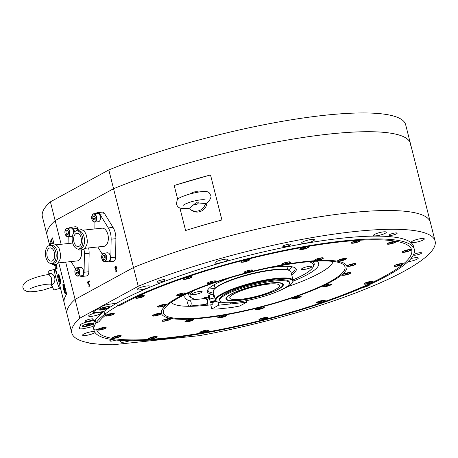 <?xml version="1.0" encoding="UTF-8"?>
<svg xmlns="http://www.w3.org/2000/svg" width="458" height="458" viewBox="0 0 458 458"><rect width="100%" height="100%" fill="white"/><g stroke="black" fill="none" stroke-linecap="round" stroke-linejoin="round"><path stroke-width="0.69" d="M50.403 201.835L55.149 220.601A187.368 36.073 165.8 0 0 47.122 235.423L42.376 216.663A187.368 36.073 -14.2 0 1 50.403 201.835L108.809 169.947L113.555 188.713A187.368 36.073 -14.2 0 1 302.595 137.549A187.368 36.073 -14.2 0 1 410.414 143.497A187.368 36.073 -14.2 0 1 410.626 145.272M108.809 169.947A187.368 36.073 -14.2 0 1 297.843 118.788A187.368 36.073 -14.2 0 1 405.662 124.736L410.414 143.497A187.368 36.073 165.8 0 0 302.595 137.549A187.368 36.073 165.8 0 0 113.555 188.713L55.149 220.601L113.555 188.713L133.496 267.512A187.368 36.073 -14.2 0 1 322.535 216.353A187.368 36.073 -14.2 0 1 430.354 222.302A187.368 36.073 165.8 0 0 322.535 216.353A187.368 36.073 165.8 0 0 133.496 267.512L75.095 299.406L65.666 262.142M49.561 245.064L47.122 235.423A187.368 36.073 -14.2 0 1 55.149 220.601L61.143 244.274M414.301 249.324L413.591 246.507A165.183 31.802 165.8 0 0 293.2 245.625A165.183 31.802 165.8 0 0 116.75 303.139A165.183 31.802 165.8 0 0 103.995 311.503A3.945 0.761 165.8 0 0 103.296 311.583A3.945 0.761 -14.2 0 1 103.995 311.503L104.705 314.32A3.945 0.761 165.8 0 1 105.907 314.904A162.47 31.281 165.8 0 0 99.214 321.527A162.47 31.281 -14.2 0 1 105.907 314.904A3.945 0.761 165.8 0 0 104.705 314.32L103.995 311.503A165.183 31.802 165.8 0 0 96.466 318.539A165.183 31.802 165.8 0 0 95.281 320.125L95.997 322.942L95.281 320.125A165.183 31.802 165.8 0 0 93.151 326.502A165.183 31.802 165.8 0 0 93.323 327.55L94.033 330.361A165.183 31.802 165.8 0 0 261.97 320.669A165.183 31.802 165.8 0 0 414.301 249.324A165.183 31.802 165.8 0 0 293.916 248.436A165.183 31.802 165.8 0 0 117.466 305.955A165.183 31.802 165.8 0 0 104.705 314.32A165.183 31.802 165.8 0 0 97.182 321.35A165.183 31.802 165.8 0 0 95.997 322.942A165.183 31.802 165.8 0 0 93.861 329.319A165.183 31.802 165.8 0 0 94.033 330.361M431.659 251.121A187.368 36.073 165.8 0 0 435.1 241.063A187.368 36.073 165.8 0 0 327.281 235.114A187.368 36.073 165.8 0 0 138.242 286.279L133.496 267.512L75.095 299.406A187.368 36.073 165.8 0 0 67.063 314.228A187.368 36.073 -14.2 0 1 75.095 299.406L79.841 318.167A187.368 36.073 165.8 0 0 71.809 332.989A187.368 36.073 165.8 0 0 112.742 344.777L199.316 335.668A187.368 36.073 165.8 0 0 431.659 251.121M129.757 340.752A6.658 1.282 -14.2 0 1 120.58 341.845A6.658 1.282 -14.2 0 1 120.7 341.491A6.658 1.282 -14.2 0 1 122.172 340.523M95.052 332.537A6.658 1.282 -14.2 0 1 87.999 335.079A6.658 1.282 -14.2 0 1 82.572 335.159A6.658 1.282 -14.2 0 1 82.698 334.804A6.658 1.282 -14.2 0 1 87.816 332.525A6.658 1.282 -14.2 0 1 94.44 331.489M88.749 315.654A6.658 1.282 -14.2 0 1 95.573 312.94A6.658 1.282 -14.2 0 1 101.533 312.745A6.658 1.282 -14.2 0 1 101.413 313.1A6.658 1.282 -14.2 0 1 94.594 315.814A6.658 1.282 -14.2 0 1 88.629 316.009A6.658 1.282 -14.2 0 1 88.749 315.654M137.24 289.175A6.658 1.282 -14.2 0 1 144.064 286.468A6.658 1.282 -14.2 0 1 150.029 286.267A6.658 1.282 -14.2 0 1 149.903 286.628A6.658 1.282 -14.2 0 1 143.085 289.336A6.658 1.282 -14.2 0 1 137.119 289.536A6.658 1.282 -14.2 0 1 137.24 289.175M215.174 262.468A6.658 1.282 -14.2 0 1 221.998 259.755A6.658 1.282 -14.2 0 1 227.958 259.56A6.658 1.282 -14.2 0 1 227.838 259.915A6.658 1.282 -14.2 0 1 221.014 262.629A6.658 1.282 -14.2 0 1 215.054 262.823A6.658 1.282 -14.2 0 1 215.174 262.468M301.673 242.677A6.658 1.282 -14.2 0 1 308.492 239.969A6.658 1.282 -14.2 0 1 314.457 239.769A6.658 1.282 -14.2 0 1 314.331 240.129A6.658 1.282 -14.2 0 1 307.513 242.837A6.658 1.282 -14.2 0 1 301.547 243.038A6.658 1.282 -14.2 0 1 301.673 242.677M373.551 235.114A6.658 1.282 -14.2 0 1 380.369 232.406A6.658 1.282 -14.2 0 1 386.334 232.206A6.658 1.282 -14.2 0 1 386.209 232.567A6.658 1.282 -14.2 0 1 379.39 235.275A6.658 1.282 -14.2 0 1 373.425 235.475A6.658 1.282 -14.2 0 1 373.551 235.114M411.553 241.807A6.658 1.282 -14.2 0 1 418.372 239.093A6.658 1.282 -14.2 0 1 424.337 238.899A6.658 1.282 -14.2 0 1 424.217 239.253A6.658 1.282 -14.2 0 1 417.393 241.967A6.658 1.282 -14.2 0 1 411.427 242.162A6.658 1.282 -14.2 0 1 411.553 241.807M410.946 258.581A6.658 1.282 -14.2 0 1 418.28 258.043A6.658 1.282 -14.2 0 1 418.16 258.404A6.658 1.282 -14.2 0 1 408.009 261.673M369.761 284.447A6.658 1.282 -14.2 0 1 369.789 284.521A6.658 1.282 -14.2 0 1 369.669 284.876A6.658 1.282 -14.2 0 1 362.473 287.67M115.931 340.042A4.139 0.796 -14.2 0 1 109.754 340.889A4.139 0.796 -14.2 0 1 109.828 340.666A4.139 0.796 -14.2 0 1 112.044 339.55M85.377 320.892A4.139 0.796 -14.2 0 1 89.625 319.203A4.139 0.796 -14.2 0 1 93.335 319.083A4.139 0.796 -14.2 0 1 93.255 319.306A4.139 0.796 -14.2 0 1 89.012 320.995A4.139 0.796 -14.2 0 1 85.302 321.115A4.139 0.796 -14.2 0 1 85.377 320.892M157.077 281.744A4.139 0.796 -14.2 0 1 161.319 280.056A4.139 0.796 -14.2 0 1 165.029 279.935A4.139 0.796 -14.2 0 1 164.954 280.159A4.139 0.796 -14.2 0 1 160.712 281.847A4.139 0.796 -14.2 0 1 157.002 281.968A4.139 0.796 -14.2 0 1 157.077 281.744M282.924 246.158A4.139 0.796 -14.2 0 1 287.166 244.469A4.139 0.796 -14.2 0 1 290.876 244.349A4.139 0.796 -14.2 0 1 290.801 244.572A4.139 0.796 -14.2 0 1 286.559 246.255A4.139 0.796 -14.2 0 1 282.849 246.381A4.139 0.796 -14.2 0 1 282.924 246.158M389.203 234.977A4.139 0.796 -14.2 0 1 393.445 233.288A4.139 0.796 -14.2 0 1 397.155 233.168A4.139 0.796 -14.2 0 1 397.08 233.385A4.139 0.796 -14.2 0 1 392.838 235.074A4.139 0.796 -14.2 0 1 389.128 235.194A4.139 0.796 -14.2 0 1 389.203 234.977M413.654 254.751A4.139 0.796 -14.2 0 1 417.896 253.062A4.139 0.796 -14.2 0 1 421.606 252.942A4.139 0.796 -14.2 0 1 421.532 253.16A4.139 0.796 -14.2 0 1 417.29 254.848A4.139 0.796 -14.2 0 1 413.58 254.974A4.139 0.796 -14.2 0 1 413.654 254.751M197.942 334.191A6.658 1.282 -14.2 0 1 195.348 334.621M138.242 286.279L79.841 318.167M96.592 329.376A162.47 31.281 165.8 0 0 96.661 329.697A162.47 31.281 165.8 0 0 261.839 320.165A162.47 31.281 165.8 0 0 411.673 249.988A162.47 31.281 165.8 0 0 294.986 248.791A162.47 31.281 165.8 0 0 121.605 304.61A3.945 0.761 -14.2 0 1 117.466 305.955L116.75 303.139L117.466 305.955A3.945 0.761 165.8 0 0 121.605 304.61A162.47 31.281 -14.2 0 1 294.986 248.791A162.47 31.281 -14.2 0 1 411.673 249.988A162.47 31.281 -14.2 0 1 261.839 320.165A162.47 31.281 -14.2 0 1 96.661 329.697A162.47 31.281 -14.2 0 1 96.592 329.376A3.945 0.761 165.8 0 0 93.861 329.319L93.151 326.502A3.945 0.761 165.8 0 0 92.339 326.668L85.068 328.323A6.412 1.237 -14.2 0 1 79.326 328.357L80.522 324.785A6.412 1.237 -14.2 0 1 87.192 321.991L94.457 320.337A3.945 0.761 165.8 0 0 95.281 320.125A3.945 0.761 -14.2 0 1 94.457 320.337L87.192 321.991A6.412 1.237 165.8 0 0 80.522 324.785L79.326 328.357A6.412 1.237 165.8 0 0 85.068 328.323L92.339 326.668A3.945 0.761 -14.2 0 1 93.151 326.502L93.861 329.319A3.945 0.761 165.8 0 1 96.592 329.376L96.586 329.359M99.214 321.527A3.945 0.761 -14.2 0 1 95.997 322.942A3.945 0.761 165.8 0 0 99.214 321.527M103.296 311.583L96.764 312.511A6.412 1.237 -14.2 0 1 93.953 311.492L101.109 306.797A6.412 1.237 -14.2 0 1 109.445 304.198L115.977 303.27A3.945 0.761 165.8 0 0 116.75 303.139A3.945 0.761 -14.2 0 1 115.977 303.27L109.445 304.198A6.412 1.237 165.8 0 0 101.109 306.797L93.953 311.492A6.412 1.237 165.8 0 0 96.764 312.511L103.296 311.583M187.946 293.206A65.088 12.532 165.8 0 0 188.604 294.047M188.639 300.385A69.032 13.288 -14.2 0 1 185.53 294.54A69.032 13.288 -14.2 0 1 185.725 294.248M313.839 262.354A65.088 12.532 165.8 0 0 314.016 261.306M165.063 307.793A93.684 18.034 -14.2 0 1 252.106 271.766A93.684 18.034 -14.2 0 1 342.355 263.877A93.684 18.034 -14.2 0 1 343.271 271.886A93.684 18.034 -14.2 0 1 238.355 311.984A93.684 18.034 -14.2 0 1 164.245 308.944A93.684 18.034 -14.2 0 1 165.063 307.793M333.075 261.426A83.825 16.139 -14.2 0 1 331.518 264.398A83.825 16.139 -14.2 0 1 287.527 286.714M163.185 308.171A95.659 18.417 165.8 0 0 161.434 313.306A95.659 18.417 165.8 0 0 247.114 310.478A95.659 18.417 165.8 0 0 345.149 271.508A95.659 18.417 165.8 0 0 346.901 266.379A95.659 18.417 165.8 0 0 261.22 269.207A95.659 18.417 165.8 0 0 163.185 308.171M205.659 305.371A83.825 16.139 -14.2 0 1 171.24 302.377M316.467 261.163A69.032 13.288 -14.2 0 1 316.776 261.329A69.032 13.288 -14.2 0 1 293.166 281.172M97.995 329.199A4.517 0.87 165.8 0 0 97.434 329.657A4.517 0.87 165.8 0 0 100.302 329.937A4.517 0.87 165.8 0 0 105.54 328.272A4.517 0.87 165.8 0 0 106.021 327.481A4.517 0.87 165.8 0 0 102.397 327.699A4.517 0.87 165.8 0 0 97.995 329.199M200.427 331.93A4.517 0.87 165.8 0 0 199.865 332.388A4.517 0.87 165.8 0 0 202.734 332.668A4.517 0.87 165.8 0 0 207.972 331.008A4.517 0.87 165.8 0 0 208.453 330.218A4.517 0.87 165.8 0 0 204.829 330.43A4.517 0.87 165.8 0 0 200.427 331.93M293.028 297.889A4.517 0.87 165.8 0 0 292.467 298.347A4.517 0.87 165.8 0 0 295.336 298.627A4.517 0.87 165.8 0 0 300.58 296.967A4.517 0.87 165.8 0 0 301.055 296.177A4.517 0.87 165.8 0 0 297.431 296.389A4.517 0.87 165.8 0 0 293.028 297.889M402.794 251.408A4.517 0.87 165.8 0 0 402.233 251.871A4.517 0.87 165.8 0 0 405.101 252.152A4.517 0.87 165.8 0 0 410.339 250.486A4.517 0.87 165.8 0 0 410.82 249.696A4.517 0.87 165.8 0 0 407.196 249.908A4.517 0.87 165.8 0 0 402.794 251.408M338.222 260.241A4.517 0.87 165.8 0 0 337.66 260.699A4.517 0.87 165.8 0 0 340.529 260.98A4.517 0.87 165.8 0 0 345.767 259.32A4.517 0.87 165.8 0 0 346.248 258.53A4.517 0.87 165.8 0 0 342.624 258.741A4.517 0.87 165.8 0 0 338.222 260.241M387.731 243.295A4.517 0.87 165.8 0 0 387.17 243.753A4.517 0.87 165.8 0 0 390.039 244.034A4.517 0.87 165.8 0 0 395.277 242.368A4.517 0.87 165.8 0 0 395.758 241.578A4.517 0.87 165.8 0 0 392.134 241.79A4.517 0.87 165.8 0 0 387.731 243.295M315.219 259.629A4.517 0.87 165.8 0 0 314.657 260.087A4.517 0.87 165.8 0 0 317.526 260.367A4.517 0.87 165.8 0 0 322.764 258.701A4.517 0.87 165.8 0 0 323.245 257.911A4.517 0.87 165.8 0 0 319.621 258.123A4.517 0.87 165.8 0 0 315.219 259.629M351.761 242.334A4.517 0.87 165.8 0 0 351.2 242.792A4.517 0.87 165.8 0 0 354.068 243.072A4.517 0.87 165.8 0 0 359.312 241.412A4.517 0.87 165.8 0 0 359.788 240.622A4.517 0.87 165.8 0 0 356.164 240.834A4.517 0.87 165.8 0 0 351.761 242.334M300.362 248.677A4.517 0.87 165.8 0 0 299.801 249.135A4.517 0.87 165.8 0 0 302.669 249.415A4.517 0.87 165.8 0 0 307.908 247.755A4.517 0.87 165.8 0 0 308.389 246.965A4.517 0.87 165.8 0 0 304.765 247.177A4.517 0.87 165.8 0 0 300.362 248.677M244.612 271.794A4.517 0.87 165.8 0 0 244.051 272.252A4.517 0.87 165.8 0 0 246.919 272.533A4.517 0.87 165.8 0 0 252.158 270.867A4.517 0.87 165.8 0 0 252.639 270.077A4.517 0.87 165.8 0 0 249.015 270.289A4.517 0.87 165.8 0 0 244.612 271.794M241.349 261.358A4.517 0.87 165.8 0 0 240.788 261.816A4.517 0.87 165.8 0 0 243.656 262.096A4.517 0.87 165.8 0 0 248.9 260.436A4.517 0.87 165.8 0 0 249.375 259.646A4.517 0.87 165.8 0 0 245.751 259.858A4.517 0.87 165.8 0 0 241.349 261.358M207.755 282.718A4.517 0.87 165.8 0 0 207.193 283.181A4.517 0.87 165.8 0 0 210.062 283.456A4.517 0.87 165.8 0 0 215.306 281.796A4.517 0.87 165.8 0 0 215.781 281.006A4.517 0.87 165.8 0 0 212.157 281.218A4.517 0.87 165.8 0 0 207.755 282.718M183.721 278.447A4.517 0.87 165.8 0 0 183.16 278.905A4.517 0.87 165.8 0 0 186.028 279.185A4.517 0.87 165.8 0 0 191.267 277.519A4.517 0.87 165.8 0 0 191.747 276.729A4.517 0.87 165.8 0 0 188.124 276.941A4.517 0.87 165.8 0 0 183.721 278.447M177.389 294.803A4.517 0.87 165.8 0 0 176.828 295.261A4.517 0.87 165.8 0 0 179.696 295.542A4.517 0.87 165.8 0 0 184.94 293.876A4.517 0.87 165.8 0 0 185.416 293.086A4.517 0.87 165.8 0 0 181.792 293.303A4.517 0.87 165.8 0 0 177.389 294.803M152.932 315.178A4.517 0.87 165.8 0 0 152.371 315.636A4.517 0.87 165.8 0 0 155.239 315.917A4.517 0.87 165.8 0 0 160.483 314.251A4.517 0.87 165.8 0 0 160.958 313.461A4.517 0.87 165.8 0 0 157.334 313.673A4.517 0.87 165.8 0 0 152.932 315.178M334.1 280.067A95.659 18.417 -14.2 0 1 231.868 313.678A95.659 18.417 -14.2 0 1 161.434 313.306A95.659 18.417 -14.2 0 1 174.235 299.618A95.659 18.417 -14.2 0 1 276.466 266.001A95.659 18.417 -14.2 0 1 346.901 266.379A95.659 18.417 -14.2 0 1 334.1 280.067M106.136 315.161A4.517 0.87 165.8 0 0 105.575 315.619A4.517 0.87 165.8 0 0 108.443 315.9A4.517 0.87 165.8 0 0 113.681 314.234A4.517 0.87 165.8 0 0 114.162 313.444A4.517 0.87 165.8 0 0 110.538 313.656A4.517 0.87 165.8 0 0 106.136 315.161M158.142 306.196A4.517 0.87 165.8 0 0 157.581 306.66A4.517 0.87 165.8 0 0 160.449 306.94A4.517 0.87 165.8 0 0 165.687 305.274A4.517 0.87 165.8 0 0 166.168 304.484A4.517 0.87 165.8 0 0 162.544 304.696A4.517 0.87 165.8 0 0 158.142 306.196M136.238 297.339A4.517 0.87 165.8 0 0 135.677 297.797A4.517 0.87 165.8 0 0 138.545 298.078A4.517 0.87 165.8 0 0 143.783 296.412A4.517 0.87 165.8 0 0 144.264 295.622A4.517 0.87 165.8 0 0 140.64 295.834A4.517 0.87 165.8 0 0 136.238 297.339M282.346 263.682A4.517 0.87 165.8 0 0 281.784 264.14A4.517 0.87 165.8 0 0 284.653 264.421A4.517 0.87 165.8 0 0 289.897 262.76A4.517 0.87 165.8 0 0 290.372 261.97A4.517 0.87 165.8 0 0 286.748 262.182A4.517 0.87 165.8 0 0 282.346 263.682M347.851 265.434A4.517 0.87 165.8 0 0 347.29 265.892A4.517 0.87 165.8 0 0 350.158 266.172A4.517 0.87 165.8 0 0 355.402 264.506A4.517 0.87 165.8 0 0 355.877 263.716A4.517 0.87 165.8 0 0 352.254 263.928A4.517 0.87 165.8 0 0 347.851 265.434M394.653 265.451A4.517 0.87 165.8 0 0 394.092 265.909A4.517 0.87 165.8 0 0 396.96 266.19A4.517 0.87 165.8 0 0 402.198 264.524A4.517 0.87 165.8 0 0 402.679 263.734A4.517 0.87 165.8 0 0 399.055 263.945A4.517 0.87 165.8 0 0 394.653 265.451M342.647 274.411A4.517 0.87 165.8 0 0 342.086 274.869A4.517 0.87 165.8 0 0 344.954 275.149A4.517 0.87 165.8 0 0 350.193 273.483A4.517 0.87 165.8 0 0 350.673 272.693A4.517 0.87 165.8 0 0 347.05 272.905A4.517 0.87 165.8 0 0 342.647 274.411M364.551 283.273A4.517 0.87 165.8 0 0 363.99 283.731A4.517 0.87 165.8 0 0 366.858 284.012A4.517 0.87 165.8 0 0 372.096 282.346A4.517 0.87 165.8 0 0 372.577 281.555A4.517 0.87 165.8 0 0 368.953 281.767A4.517 0.87 165.8 0 0 364.551 283.273M323.394 285.803A4.517 0.87 165.8 0 0 322.833 286.267A4.517 0.87 165.8 0 0 325.701 286.548A4.517 0.87 165.8 0 0 330.945 284.882A4.517 0.87 165.8 0 0 331.42 284.092A4.517 0.87 165.8 0 0 327.796 284.304A4.517 0.87 165.8 0 0 323.394 285.803M317.068 302.165A4.517 0.87 165.8 0 0 316.507 302.624A4.517 0.87 165.8 0 0 319.375 302.904A4.517 0.87 165.8 0 0 324.613 301.238A4.517 0.87 165.8 0 0 325.094 300.448A4.517 0.87 165.8 0 0 321.47 300.66A4.517 0.87 165.8 0 0 317.068 302.165M259.434 319.249A4.517 0.87 165.8 0 0 258.873 319.713A4.517 0.87 165.8 0 0 261.741 319.987A4.517 0.87 165.8 0 0 266.985 318.327A4.517 0.87 165.8 0 0 267.461 317.537A4.517 0.87 165.8 0 0 263.837 317.749A4.517 0.87 165.8 0 0 259.434 319.249M256.177 308.818A4.517 0.87 165.8 0 0 255.616 309.276A4.517 0.87 165.8 0 0 258.484 309.556A4.517 0.87 165.8 0 0 263.722 307.89A4.517 0.87 165.8 0 0 264.203 307.1A4.517 0.87 165.8 0 0 260.579 307.312A4.517 0.87 165.8 0 0 256.177 308.818M218.437 316.925A4.517 0.87 165.8 0 0 217.876 317.383A4.517 0.87 165.8 0 0 220.745 317.663A4.517 0.87 165.8 0 0 225.989 316.003A4.517 0.87 165.8 0 0 226.464 315.213A4.517 0.87 165.8 0 0 222.84 315.425A4.517 0.87 165.8 0 0 218.437 316.925M149.022 338.273A4.517 0.87 165.8 0 0 148.461 338.731A4.517 0.87 165.8 0 0 151.329 339.012A4.517 0.87 165.8 0 0 156.573 337.351A4.517 0.87 165.8 0 0 157.048 336.561A4.517 0.87 165.8 0 0 153.424 336.773A4.517 0.87 165.8 0 0 149.022 338.273M185.57 320.978A4.517 0.87 165.8 0 0 185.009 321.442A4.517 0.87 165.8 0 0 187.877 321.722A4.517 0.87 165.8 0 0 193.116 320.056A4.517 0.87 165.8 0 0 193.597 319.266A4.517 0.87 165.8 0 0 189.973 319.478A4.517 0.87 165.8 0 0 185.57 320.978M113.057 337.311A4.517 0.87 165.8 0 0 112.496 337.775A4.517 0.87 165.8 0 0 115.364 338.056A4.517 0.87 165.8 0 0 120.603 336.39A4.517 0.87 165.8 0 0 121.078 335.6A4.517 0.87 165.8 0 0 117.46 335.811A4.517 0.87 165.8 0 0 113.057 337.311M162.567 320.365A4.517 0.87 165.8 0 0 162.006 320.829A4.517 0.87 165.8 0 0 164.874 321.104A4.517 0.87 165.8 0 0 170.113 319.444A4.517 0.87 165.8 0 0 170.594 318.654A4.517 0.87 165.8 0 0 166.97 318.865A4.517 0.87 165.8 0 0 162.567 320.365M83.116 325.438A5.622 1.082 165.8 0 0 82.417 326.01A5.622 1.082 165.8 0 0 85.989 326.359A5.622 1.082 165.8 0 0 92.51 324.287A5.622 1.082 165.8 0 0 93.106 323.308A5.622 1.082 165.8 0 0 88.594 323.571A5.622 1.082 165.8 0 0 83.116 325.438M99.632 308.921A5.622 1.082 165.8 0 0 98.934 309.494A5.622 1.082 165.8 0 0 102.5 309.837A5.622 1.082 165.8 0 0 109.027 307.77A5.622 1.082 165.8 0 0 109.617 306.786A5.622 1.082 165.8 0 0 105.111 307.049A5.622 1.082 165.8 0 0 99.632 308.921M204.394 330.59A3.716 0.716 165.8 0 0 200.575 332.285A3.716 0.716 165.8 0 0 203.959 332.165A3.716 0.716 165.8 0 0 207.777 330.464A3.716 0.716 165.8 0 0 204.394 330.59M202.797 331.695L205.556 331.06L202.797 331.695M203.318 331.409L203.415 331.798M204.674 331.014L204.795 331.478M204.737 331.249A3.716 0.716 165.8 0 0 205.43 331.037M152.417 337.071A3.716 0.716 165.8 0 0 149.176 338.628A3.716 0.716 165.8 0 0 153.132 338.365A3.716 0.716 165.8 0 0 156.373 336.807A3.716 0.716 165.8 0 0 152.417 337.071M152.205 338.113L151.398 338.078L151.97 337.683L154.151 337.357L152.205 338.113L152.09 337.655M153.476 337.328L153.579 337.752M153.527 337.535A3.716 0.716 165.8 0 0 154.1 337.357M115.565 337.054A3.716 0.716 165.8 0 0 116.343 336.893M115.994 336.235A3.716 0.716 165.8 0 0 113.206 337.672A3.716 0.716 165.8 0 0 117.614 337.277A3.716 0.716 165.8 0 0 120.402 335.846A3.716 0.716 165.8 0 0 115.994 336.235M115.462 337.151L118.153 336.367L115.462 337.151M117.654 336.378L117.746 336.739M116.28 336.659L116.401 337.128M117.695 336.533A3.716 0.716 165.8 0 0 118.118 336.401M100.611 328.22A3.716 0.716 165.8 0 0 98.144 329.554A3.716 0.716 165.8 0 0 102.878 329.067A3.716 0.716 165.8 0 0 105.346 327.733A3.716 0.716 165.8 0 0 100.611 328.22M100.434 329.05L103.056 328.231L100.434 329.05M101.344 328.506L101.464 328.987M102.695 328.254L102.775 328.581M108.569 314.24A3.716 0.716 165.8 0 0 106.285 315.516A3.716 0.716 165.8 0 0 111.202 314.967A3.716 0.716 165.8 0 0 113.487 313.696A3.716 0.716 165.8 0 0 108.569 314.24M109.68 314.932L108.598 315.018L108.804 314.692L111.168 314.188L109.68 314.932L109.559 314.446M110.888 314.211L110.968 314.514M138.637 296.429A3.716 0.716 165.8 0 0 136.387 297.694A3.716 0.716 165.8 0 0 141.339 297.133A3.716 0.716 165.8 0 0 143.589 295.868A3.716 0.716 165.8 0 0 138.637 296.429M138.9 296.87L141.27 296.366L139.793 297.11L138.705 297.196L138.9 296.87M139.673 296.618L139.793 297.11M141.001 296.389L141.075 296.692M186.257 277.491A3.716 0.716 165.8 0 0 183.87 278.802A3.716 0.716 165.8 0 0 188.685 278.287A3.716 0.716 165.8 0 0 191.066 276.976A3.716 0.716 165.8 0 0 186.257 277.491M186.171 278.298L188.77 277.479L186.171 278.298M187.099 277.748L187.219 278.229M188.444 277.502L188.524 277.817M244.669 260.928A3.716 0.716 165.8 0 0 245.82 260.625A3.716 0.716 165.8 0 0 246.015 260.568M244.211 260.304A3.716 0.716 165.8 0 0 241.503 261.713A3.716 0.716 165.8 0 0 245.992 261.3A3.716 0.716 165.8 0 0 248.7 259.892A3.716 0.716 165.8 0 0 244.211 260.304M244.727 261.163L243.765 261.197L244.137 260.837L246.438 260.407L244.727 261.163L244.606 260.694M245.98 260.425L246.066 260.768M303.717 247.486A3.716 0.716 165.8 0 0 300.511 249.032A3.716 0.716 165.8 0 0 304.501 248.757A3.716 0.716 165.8 0 0 307.707 247.211A3.716 0.716 165.8 0 0 303.717 247.486M303.557 248.517L302.738 248.488L303.293 248.093L305.486 247.755L303.557 248.517L303.436 248.053M304.822 247.732L304.925 248.15M354.137 242.093A3.716 0.716 165.8 0 0 354.698 241.99M355.729 240.988A3.716 0.716 165.8 0 0 351.91 242.688A3.716 0.716 165.8 0 0 355.293 242.568A3.716 0.716 165.8 0 0 359.112 240.868A3.716 0.716 165.8 0 0 355.729 240.988M354.131 242.099L356.891 241.458L354.131 242.099M356.015 241.418L356.129 241.881M354.652 241.807L354.75 242.196M392.3 241.824A3.716 0.716 165.8 0 0 387.88 243.65A3.716 0.716 165.8 0 0 390.663 243.656A3.716 0.716 165.8 0 0 395.082 241.83A3.716 0.716 165.8 0 0 392.3 241.824M390.136 243.003L392.827 242.477L390.136 243.003M391.762 242.431L391.882 242.912M390.456 242.855L390.537 243.175M407.849 249.85A3.716 0.716 165.8 0 0 402.943 251.768A3.716 0.716 165.8 0 0 405.238 251.86A3.716 0.716 165.8 0 0 410.145 249.942A3.716 0.716 165.8 0 0 407.849 249.85M405.256 251.064L407.832 250.646L405.256 251.064M405.393 251.007L405.467 251.293M405.422 251.127A3.716 0.716 165.8 0 0 406.693 250.841M406.624 250.578L406.756 251.081M400.017 263.842A3.716 0.716 165.8 0 0 394.802 265.806A3.716 0.716 165.8 0 0 396.788 265.943A3.716 0.716 165.8 0 0 402.004 263.98A3.716 0.716 165.8 0 0 400.017 263.842M398.317 264.632L399.639 264.718L397.246 265.331L398.317 264.632M397.2 265.176A3.716 0.716 165.8 0 0 398.42 264.913M398.351 264.627L398.483 265.153M370.041 281.647A3.716 0.716 165.8 0 0 366.394 282.552A3.716 0.716 165.8 0 0 364.7 283.628A3.716 0.716 165.8 0 0 366.555 283.783A3.716 0.716 165.8 0 0 370.207 282.878A3.716 0.716 165.8 0 0 371.902 281.802A3.716 0.716 165.8 0 0 370.041 281.647M368.272 282.437L369.509 282.557L367.116 283.147L368.272 282.437M367.104 282.998A3.716 0.716 165.8 0 0 369.469 282.403M322.529 300.545A3.716 0.716 165.8 0 0 318.894 301.45A3.716 0.716 165.8 0 0 317.217 302.52A3.716 0.716 165.8 0 0 319.106 302.669A3.716 0.716 165.8 0 0 322.741 301.765A3.716 0.716 165.8 0 0 324.419 300.694A3.716 0.716 165.8 0 0 322.529 300.545M319.604 301.77L321.991 301.175L320.858 301.879L319.604 301.77M320.726 301.353L320.858 301.879M264.724 317.657A3.716 0.716 165.8 0 0 259.589 319.604A3.716 0.716 165.8 0 0 261.65 319.736A3.716 0.716 165.8 0 0 266.785 317.783A3.716 0.716 165.8 0 0 264.724 317.657M262.05 319.134L263.069 318.442L264.438 318.51L261.982 318.86M262.01 318.974A3.716 0.716 165.8 0 0 263.241 318.705M263.167 318.425L263.298 318.951M223.418 315.379A3.716 0.716 165.8 0 0 218.592 317.28A3.716 0.716 165.8 0 0 220.962 317.36A3.716 0.716 165.8 0 0 225.788 315.459A3.716 0.716 165.8 0 0 223.418 315.379M221.947 316.152L223.487 316.152L221.134 316.81L220.893 316.587L221.947 316.152M221.059 316.518L221.134 316.81M221.088 316.638A3.716 0.716 165.8 0 0 222.37 316.346M222.307 316.089L222.433 316.587M260.711 307.352A3.716 0.716 165.8 0 0 256.325 309.173A3.716 0.716 165.8 0 0 259.142 309.167A3.716 0.716 165.8 0 0 263.527 307.347A3.716 0.716 165.8 0 0 260.711 307.352M259.514 308.091L261.272 307.994L258.993 308.692L258.575 308.526L259.514 308.091M258.907 308.371L258.993 308.692M260.218 307.953L260.339 308.429M260.281 308.188A3.716 0.716 165.8 0 0 261.134 307.936M295.965 297.545A3.716 0.716 165.8 0 0 296.395 297.448A3.716 0.716 165.8 0 0 297.339 297.208M296.996 296.544A3.716 0.716 165.8 0 0 293.183 298.244A3.716 0.716 165.8 0 0 296.566 298.118A3.716 0.716 165.8 0 0 300.379 296.423A3.716 0.716 165.8 0 0 296.996 296.544M296.166 297.231L298.158 297.013L296.023 297.752L295.404 297.648L296.166 297.231M295.92 297.362L296.023 297.752M297.282 296.973L297.397 297.437M326.68 284.636A3.716 0.716 165.8 0 0 323.548 286.158A3.716 0.716 165.8 0 0 327.613 285.866A3.716 0.716 165.8 0 0 330.745 284.338A3.716 0.716 165.8 0 0 326.68 284.636M326.308 285.231L328.518 284.882L326.617 285.637L325.775 285.62L326.308 285.231M326.497 285.179L326.617 285.637M327.882 284.865L327.985 285.271M327.934 285.059A3.716 0.716 165.8 0 0 328.489 284.882M345.189 274.142A3.716 0.716 165.8 0 0 346.099 273.947M345.16 273.46A3.716 0.716 165.8 0 0 342.796 274.766A3.716 0.716 165.8 0 0 347.633 274.245A3.716 0.716 165.8 0 0 349.998 272.945A3.716 0.716 165.8 0 0 345.16 273.46M347.456 273.775L345.097 274.268L346.632 273.518L347.696 273.443L347.456 273.775L347.376 273.466M346.036 273.707L346.156 274.187M350.399 265.159A3.716 0.716 165.8 0 0 352.792 264.558M349.546 264.77A3.716 0.716 165.8 0 0 348.006 265.789A3.716 0.716 165.8 0 0 350.009 265.926A3.716 0.716 165.8 0 0 353.656 264.982A3.716 0.716 165.8 0 0 355.202 263.963A3.716 0.716 165.8 0 0 353.192 263.831A3.716 0.716 165.8 0 0 349.546 264.77M351.486 264.621L352.855 264.695L350.467 265.314L351.486 264.621M342.424 259.589A3.716 0.716 165.8 0 0 343.197 259.354M339.143 259.915A3.716 0.716 165.8 0 0 338.37 260.596A3.716 0.716 165.8 0 0 340.872 260.654A3.716 0.716 165.8 0 0 344.8 259.457A3.716 0.716 165.8 0 0 345.572 258.776A3.716 0.716 165.8 0 0 343.071 258.718A3.716 0.716 165.8 0 0 339.143 259.915M340.603 259.978L343.34 259.394L340.603 259.978M341.027 259.766L341.113 260.115M342.361 259.354L342.481 259.823M318.465 259.217A3.716 0.716 165.8 0 0 319.827 258.856M315.562 259.663A3.716 0.716 165.8 0 0 315.367 259.984A3.716 0.716 165.8 0 0 318.465 259.921A3.716 0.716 165.8 0 0 322.38 258.484A3.716 0.716 165.8 0 0 322.569 258.163A3.716 0.716 165.8 0 0 319.472 258.22A3.716 0.716 165.8 0 0 315.562 259.663M317.612 259.457L320.325 258.69L317.612 259.457M318.402 258.982L318.522 259.446M319.781 258.69L319.879 259.062M284.905 263.413A3.716 0.716 165.8 0 0 286.118 263.144M282.5 264.048A3.716 0.716 165.8 0 0 286.29 263.814A3.716 0.716 165.8 0 0 289.696 262.216A3.716 0.716 165.8 0 0 289.696 262.211A3.716 0.716 165.8 0 0 285.901 262.44A3.716 0.716 165.8 0 0 282.5 264.037A3.716 0.716 165.8 0 0 282.5 264.048L282.403 263.653M284.865 263.304L287.252 262.692L284.945 263.562M286.044 262.863L286.181 263.39M247.011 271.548A3.716 0.716 165.8 0 0 249.627 270.89M245.202 272.361A3.716 0.716 165.8 0 0 249.341 271.709A3.716 0.716 165.8 0 0 251.963 270.329A3.716 0.716 165.8 0 0 251.522 270.117A3.716 0.716 165.8 0 0 247.383 270.764A3.716 0.716 165.8 0 0 244.761 272.149A3.716 0.716 165.8 0 0 245.202 272.361M249.078 270.821L249.742 270.907L249.026 271.325L246.982 271.565L249.078 270.821M210.308 282.449A3.716 0.716 165.8 0 0 212.712 281.842M209.535 283.262A3.716 0.716 165.8 0 0 213.296 282.368A3.716 0.716 165.8 0 0 215.105 281.252A3.716 0.716 165.8 0 0 213.474 281.069A3.716 0.716 165.8 0 0 209.712 281.962A3.716 0.716 165.8 0 0 207.903 283.073A3.716 0.716 165.8 0 0 209.535 283.262M210.274 282.592L212.735 281.739L210.274 282.592M179.759 294.563L182.519 293.927L179.759 294.563A3.716 0.716 165.8 0 0 180.755 294.362A3.716 0.716 165.8 0 0 181.7 294.122M180.921 295.032A3.716 0.716 165.8 0 0 184.74 293.338A3.716 0.716 165.8 0 0 181.357 293.458A3.716 0.716 165.8 0 0 177.544 295.158A3.716 0.716 165.8 0 0 180.921 295.032M181.643 293.887L181.757 294.351M163.483 305.915A3.716 0.716 165.8 0 0 165.493 304.73A3.716 0.716 165.8 0 0 160.294 305.371A3.716 0.716 165.8 0 0 158.291 306.557A3.716 0.716 165.8 0 0 163.483 305.915M161.983 305.337L163.128 305.217L163.037 305.52L160.649 306.07L161.983 305.337M161.674 305.446L161.8 305.95M161.737 305.704A3.716 0.716 165.8 0 0 163.1 305.32M159.613 314.337A3.716 0.716 165.8 0 0 160.283 313.707A3.716 0.716 165.8 0 0 157.707 313.667A3.716 0.716 165.8 0 0 153.756 314.904A3.716 0.716 165.8 0 0 153.087 315.533A3.716 0.716 165.8 0 0 155.663 315.573A3.716 0.716 165.8 0 0 159.613 314.337M156.115 314.503L158.062 314.314L155.88 315.047L155.308 314.927L156.115 314.503M155.336 314.932A3.716 0.716 165.8 0 0 157.924 314.285M169.861 319.083A3.716 0.716 165.8 0 0 169.918 318.9A3.716 0.716 165.8 0 0 166.552 319.02A3.716 0.716 165.8 0 0 162.773 320.543A3.716 0.716 165.8 0 0 162.716 320.72A3.716 0.716 165.8 0 0 166.077 320.606A3.716 0.716 165.8 0 0 169.861 319.083M165.264 319.884L167.617 319.398L166.071 320.148L165.017 320.222L165.264 319.884M166.008 319.907A3.716 0.716 165.8 0 0 167.565 319.472M165.945 319.667L166.071 320.148M192.841 319.415A3.716 0.716 165.8 0 0 188.856 319.81A3.716 0.716 165.8 0 0 185.719 321.339A3.716 0.716 165.8 0 0 185.793 321.436A3.716 0.716 165.8 0 0 189.784 321.041A3.716 0.716 165.8 0 0 192.915 319.512A3.716 0.716 165.8 0 0 192.841 319.415M188.003 320.657L190.631 320.194L188.003 320.657M188.215 320.566L188.29 320.863M189.48 320.142L189.606 320.634M188.249 320.686A3.716 0.716 165.8 0 0 189.543 320.388M91.611 323.348A4.649 0.893 165.8 0 0 86.436 324.218A4.649 0.893 165.8 0 0 83.282 325.907A4.649 0.893 165.8 0 0 83.969 326.188A4.649 0.893 165.8 0 0 89.144 325.317A4.649 0.893 165.8 0 0 92.298 323.629A4.649 0.893 165.8 0 0 91.611 323.348M86.911 324.699L89.447 324.356L87.014 325.254L86.133 325.186L86.911 324.699M86.877 324.716L87.014 325.254M88.531 324.293L88.669 324.842M107.699 306.82A4.649 0.893 165.8 0 0 102.615 307.805A4.649 0.893 165.8 0 0 99.798 309.39A4.649 0.893 165.8 0 0 100.909 309.682A4.649 0.893 165.8 0 0 105.993 308.698A4.649 0.893 165.8 0 0 108.809 307.112A4.649 0.893 165.8 0 0 107.699 306.82M102.678 308.715L104.836 307.799L105.93 307.787L103.771 308.703L102.678 308.715M105.283 307.799L105.397 308.24M102.787 308.623A4.649 0.893 165.8 0 0 103.703 308.434M103.628 308.142L103.771 308.703M210.514 174.945L174.2 185.484A187.368 36.073 165.8 0 1 210.514 174.945L221.912 219.972A187.368 36.073 165.8 0 0 185.599 230.511L179.874 207.903M174.2 185.484L177.721 199.379M87.472 282.351L89.402 281.017M89.104 286.416L89.281 285.46L88.148 281.928M89.659 281.538L89.121 281.395L89.659 281.538M89.562 281.55L88.497 281.63L89.419 285.277L90.003 285.924L88.886 286.531L89.138 286.032L88.125 281.836L87.541 282.208L87.398 283.141L87.18 282.128L89.373 280.926L89.591 281.945L88.881 281.418M116.166 268.955L116.527 268.88L116.784 267.564L115.914 266.762M114.872 267.191L116.212 266.424M116.017 271.72L116.2 270.764L114.952 267.214M115.599 266.608L116.979 267.3L116.458 269.029L115.983 269.195L116.527 271.113L116.916 271.228L115.8 271.834L115.96 270.787L115.01 267.26L114.614 267.146L115.599 266.608M58.779 262.869L66.696 294.179A187.368 36.073 165.8 0 0 64.097 302.406L54.576 264.798M49.756 244.893A187.368 36.073 -14.2 0 1 52.458 237.891L50.386 244.429M52.458 237.891L53.947 243.782M63.811 289.8A4.437 0.515 -102.9 0 0 65.179 293.068A4.437 0.515 -102.9 0 0 64.412 287.893A4.437 0.515 -102.9 0 0 63.044 284.624A4.437 0.515 -102.9 0 0 63.811 289.8M59.363 280.222A4.437 0.515 -102.9 0 0 60.731 283.491A4.437 0.515 -102.9 0 0 59.964 278.321A4.437 0.515 -102.9 0 0 58.595 275.052A4.437 0.515 -102.9 0 0 59.363 280.222M55.424 264.644A4.437 0.515 -102.9 0 0 55.567 265.211A4.437 0.515 -102.9 0 0 56.895 268.56A4.437 0.515 -102.9 0 0 56.391 264.26M53.019 243.679A4.437 0.515 -102.9 0 0 52.556 243.69M115.427 267.003L115.937 269.012L116.286 268.903L116.544 267.587L115.674 266.791L115.427 267.003M275.275 289.548A25.642 4.935 165.8 0 0 279.5 285.431A25.642 4.935 165.8 0 0 261.341 285.191A25.642 4.935 165.8 0 0 234.009 293.887A25.642 4.935 165.8 0 0 229.784 298.009A25.642 4.935 165.8 0 0 247.944 298.244A25.642 4.935 165.8 0 0 275.275 289.548M231.313 294.173A28.991 5.582 165.8 0 0 227.351 299.755A28.991 5.582 165.8 0 0 249.782 298.564A28.991 5.582 165.8 0 0 277.972 289.261A28.991 5.582 165.8 0 0 282.471 285.803A28.991 5.582 165.8 0 0 264.85 283.88A28.991 5.582 165.8 0 0 231.313 294.173M227.351 299.755L226.653 299.355A29.587 5.696 -14.2 0 1 225.926 298.685M283.216 284.189A29.587 5.696 -14.2 0 1 282.895 285.122L282.471 285.803M292.988 279.844A63.605 12.246 165.8 0 0 302.973 275.075A63.605 12.246 165.8 0 0 312.848 267.489A63.605 12.246 165.8 0 0 308.64 261.718M312.03 261.444A64.595 12.435 -14.2 0 1 314.177 263.676A64.595 12.435 -14.2 0 1 313.558 266.35L312.848 267.489M212.564 294.294A45.857 8.828 -14.2 0 1 207.777 289.811A45.857 8.828 -14.2 0 1 214.899 284.344A45.857 8.828 -14.2 0 1 230.437 277.668M208.195 289.227A44.873 8.639 165.8 0 0 208.058 290.532A44.873 8.639 165.8 0 0 213.646 293.12M209.558 287.859A44.873 8.639 165.8 0 0 214.699 288.609M302.332 268.359A5.422 1.042 165.8 0 0 301.438 269.23A5.422 1.042 165.8 0 0 305.28 269.281A5.422 1.042 165.8 0 0 311.062 267.443A5.422 1.042 165.8 0 0 311.955 266.567A5.422 1.042 165.8 0 0 308.114 266.522A5.422 1.042 165.8 0 0 302.332 268.359M192.526 293.481A5.422 1.042 165.8 0 0 191.633 294.351A5.422 1.042 165.8 0 0 195.474 294.402A5.422 1.042 165.8 0 0 201.257 292.565A5.422 1.042 165.8 0 0 202.15 291.689A5.422 1.042 165.8 0 0 198.308 291.643A5.422 1.042 165.8 0 0 192.526 293.481M288.3 269.985A44.873 8.639 165.8 0 0 292.467 266.882M291.368 273.449A44.873 8.639 165.8 0 0 295.055 268.514A44.873 8.639 165.8 0 0 294.311 267.438M269.252 267.85A45.857 8.828 -14.2 0 1 294.958 267.753A45.857 8.828 -14.2 0 1 291.706 274.783M192.875 291.013A63.605 12.246 165.8 0 0 191.919 298.089A63.605 12.246 165.8 0 0 196.15 299.452M191.919 298.089L190.751 297.425A64.595 12.435 -14.2 0 1 188.936 295.37A64.595 12.435 -14.2 0 1 189.761 292.381M58.046 262.944L77.133 260.94A9.12 5.359 -96 0 0 78.375 260.545A9.12 5.359 -96 0 0 81.352 250.183M51.743 263.608L53.328 263.442A9.12 5.359 -96 0 0 54.571 263.047A9.12 5.359 -96 0 0 57.553 252.724A9.12 5.359 -96 0 0 51.422 245.299L49.836 245.465A9.12 5.359 -96 0 0 48.594 245.86A9.12 5.359 -96 0 0 45.611 256.182A9.12 5.359 -96 0 0 51.743 263.608A9.12 5.359 -96 0 0 52.985 263.213A9.12 5.359 -96 0 0 55.968 252.89A9.12 5.359 -96 0 0 49.836 245.465M52.389 260.871A6.658 3.91 -96 0 0 54.571 253.337A6.658 3.91 -96 0 0 50.094 247.915A6.658 3.91 -96 0 0 49.189 248.202A6.658 3.91 -96 0 0 47.008 255.736A6.658 3.91 -96 0 0 51.485 261.157A6.658 3.91 -96 0 0 52.389 260.871M69.238 228.158A4.929 2.897 84 0 1 70.011 227.471A4.929 2.897 84 0 1 70.681 227.26L75.438 226.762A4.929 2.897 84 0 1 77.866 228.33L78.427 229.24M70.681 227.26A4.929 2.897 84 0 1 73.103 228.834L74.809 231.611M68.082 243.547L68.19 236.694M75.507 268.789L71.07 261.575M83.974 249.123A13.809 8.112 84 0 1 84.375 253.795L84.095 272.258A4.929 2.897 84 0 1 81.684 276.472A4.929 2.897 84 0 1 80.087 275.893M88.594 247.933A13.809 8.112 84 0 1 89.138 253.297L88.852 271.754A4.929 2.897 84 0 1 86.442 275.968L81.684 276.472M84.81 248.333L103.903 246.324A9.12 5.359 -96 0 0 105.14 245.929A9.12 5.359 -96 0 0 108.122 235.607A9.12 5.359 -96 0 0 101.991 228.181L82.898 230.191M78.507 248.992L80.098 248.826A9.12 5.359 -96 0 0 81.335 248.431A9.12 5.359 -96 0 0 84.318 238.114A9.12 5.359 -96 0 0 78.186 230.683L76.601 230.849A9.12 5.359 -96 0 0 75.358 231.244A9.12 5.359 -96 0 0 72.375 241.566A9.12 5.359 -96 0 0 78.507 248.992A9.12 5.359 -96 0 0 79.749 248.602A9.12 5.359 -96 0 0 82.732 238.28A9.12 5.359 -96 0 0 76.601 230.849M79.16 246.255A6.658 3.91 -96 0 0 81.335 238.721A6.658 3.91 -96 0 0 76.858 233.305A6.658 3.91 -96 0 0 75.954 233.591A6.658 3.91 -96 0 0 73.772 241.12A6.658 3.91 -96 0 0 78.249 246.541A6.658 3.91 -96 0 0 79.16 246.255M96.003 213.542A4.929 2.897 84 0 1 96.775 212.861A4.929 2.897 84 0 1 97.445 212.644L102.203 212.146A4.929 2.897 84 0 1 104.63 213.72L113.052 227.426A13.809 8.112 84 0 1 115.903 238.681L115.616 257.138A4.929 2.897 84 0 1 113.206 261.358L108.449 261.856A4.929 2.897 84 0 1 106.851 261.278M97.445 212.644A4.929 2.897 84 0 1 99.873 214.218L108.294 227.924A13.809 8.112 84 0 1 111.139 239.185L110.859 257.642A4.929 2.897 84 0 1 108.449 261.856M94.846 228.931L94.955 222.078M102.271 254.179L97.835 246.959M29.942 288.906L29.947 288.906C30.657 288.156 36.989 286.01 39.193 285.62C42.537 284.916 45.359 284.097 51.176 284.075L51.622 278.132L49.092 274.571C44.386 274.691 30.016 278.447 25.402 282.328C23.318 284.115 22.516 285.969 22.997 287.899L24.114 289.914L26.942 291.46L29.925 291.803L35.942 291.408L43.464 289.988L52.355 287.103M59.826 285.643A9.864 1.048 -105.4 0 1 59.843 288.368L54.17 289.925A9.864 1.048 -105.4 0 1 53.924 289.8A9.864 1.048 -105.4 0 1 53.552 289.25A9.864 1.048 -105.4 0 1 51.783 284.819L51.262 282.58M59.843 288.368A9.864 1.048 -105.4 0 1 59.597 288.242A9.864 1.048 -105.4 0 1 55.962 278.212A9.864 1.048 -105.4 0 1 54.605 269.35A9.864 1.048 -105.4 0 1 54.851 269.476A9.864 1.048 -105.4 0 1 57.038 274.611M57.628 283.754L55.802 277.588M49.309 274.869L48.926 273.518A9.864 1.048 -105.4 0 1 48.748 271.812A9.864 1.048 -105.4 0 1 48.932 270.913L54.605 269.35M48.926 273.518C54.851 272.155 57.37 282.059 51.783 284.819M196.116 202.751L205.47 203.564C209.163 202.774 211.957 196.19 210.737 195.463C209.014 192.927 210.686 188.633 189.423 194.1C179.439 197.387 179.404 197.673 177.189 200.043L176.341 204.188C177.973 207.005 178.305 209.483 189.314 208.304L196.116 202.751M198.572 191.965A9.864 9.526 -57.3 0 0 193.745 192.102A9.864 9.526 -57.3 0 0 190.391 193.826M188.37 208.424L190.104 209.295A9.864 9.526 -57.3 0 0 190.791 209.781L192.079 210.611A9.864 9.526 -57.3 0 0 199.785 211.693A9.864 9.526 -57.3 0 0 207.01 202.676M206.449 203.02L204.995 204.972L206.255 203.134M190.791 209.781A9.864 9.526 -57.3 0 0 198.491 210.863A9.864 9.526 -57.3 0 0 204.995 204.972M194.095 204.085A3.286 3.177 -57.3 0 0 198.497 202.808M103.153 253.36A4.191 2.462 84 0 1 103.726 253.182L103.096 253.377C100.783 256.984 101.287 259.697 104.601 261.518L108.369 261.123A4.191 2.462 -96 0 0 108.941 260.94A4.191 2.462 -96 0 0 110.309 256.199A4.191 2.462 -96 0 0 107.493 252.782L103.726 253.182A4.191 2.462 84 0 1 106.542 256.594A4.191 2.462 84 0 1 105.168 261.335A4.191 2.462 84 0 1 104.601 261.518A4.191 2.462 84 0 1 102.626 260.316M104.802 256.079L104.687 257.848L102.701 258.06L103.817 259.629L105.077 258.942L105.226 256.68L104.109 255.112L102.85 255.799L104.476 255.627M102.701 258.06L102.85 255.799M92.075 215.363A4.191 2.462 84 0 1 93.18 213.96A4.191 2.462 84 0 1 93.753 213.777L93.123 213.978C90.816 217.584 91.319 220.298 94.629 222.113L98.401 221.718A4.191 2.462 -96 0 0 98.968 221.535A4.191 2.462 -96 0 0 100.342 216.794A4.191 2.462 -96 0 0 97.52 213.382L93.753 213.777A4.191 2.462 84 0 1 96.569 217.189A4.191 2.462 84 0 1 95.201 221.935A4.191 2.462 84 0 1 94.629 222.113A4.191 2.462 84 0 1 92.659 220.916M95.138 219.05L94.714 218.449L92.734 218.655L93.844 220.229L95.109 219.537L95.253 217.281L94.142 215.707L92.877 216.399L94.508 216.228M92.734 218.655L92.877 216.399M76.389 267.976A4.191 2.462 84 0 1 76.955 267.793L76.331 267.993C74.019 271.6 74.522 274.313 77.837 276.128L81.604 275.733A4.191 2.462 -96 0 0 82.177 275.556A4.191 2.462 -96 0 0 83.545 270.81A4.191 2.462 -96 0 0 80.728 267.398L76.955 267.793A4.191 2.462 84 0 1 79.778 271.205A4.191 2.462 84 0 1 78.404 275.951A4.191 2.462 84 0 1 77.837 276.128A4.191 2.462 84 0 1 75.862 274.932M78.032 270.695L77.917 272.464L75.936 272.67L77.053 274.245L78.312 273.552L78.461 271.296L77.345 269.722L76.085 270.415L77.711 270.243M75.936 272.67L76.085 270.415M78.083 270.77A2.015 1.185 -96 0 0 78.347 273.042M66.416 228.576A4.191 2.462 84 0 1 66.988 228.393A4.191 2.462 84 0 1 69.805 231.805A4.191 2.462 84 0 1 68.437 236.546A4.191 2.462 84 0 1 67.864 236.729L71.637 236.334A4.191 2.462 -96 0 0 72.204 236.151A4.191 2.462 -96 0 0 72.433 236.002M73.681 232.864A4.191 2.462 -96 0 0 70.755 227.998L66.358 228.594C64.051 232.2 64.549 234.908 67.864 236.729A4.191 2.462 84 0 1 65.895 235.532M68.374 233.66L67.95 233.065L65.963 233.271L67.08 234.839L68.345 234.153L68.488 231.891L67.372 230.322L66.112 231.009L67.744 230.838M65.963 233.271L66.112 231.009M68.116 231.364A2.015 1.185 -96 0 0 68.379 233.637M213.245 302.2A3.945 2.319 84 0 1 211.378 304.793L205.905 305.366A3.945 2.319 84 0 1 204.274 304.547M210.766 304.856L211.802 308.955L218.701 305.188L230.391 303.957A40.579 7.815 165.8 0 0 234.943 303.477L246.633 302.246L239.734 306.013L231.559 307.541L216.966 309.076L211.802 308.955M217.928 302.12L218.701 305.188M213.903 294.133L213.159 294.213A2.96 0.567 -14.2 0 0 209.169 295.341L210.119 299.091A2.96 0.567 -14.2 0 1 214.104 297.963L214.854 297.883M230.093 302.772L230.391 303.957M234.673 302.417L234.943 303.477M246.238 300.683L246.633 302.246M191.066 302.251A2.96 1.74 84 0 1 189.767 306.076A2.96 1.74 84 0 1 187.854 304.009A2.96 1.74 84 0 1 189.148 300.19A2.96 1.74 84 0 1 191.066 302.251M189.767 306.076L205.802 304.387A2.96 1.74 -96 0 0 207.096 300.568A2.96 1.74 -96 0 0 205.184 298.501L189.148 300.19M203.655 298.662A3.945 2.319 84 0 1 205.081 297.523A3.945 2.319 84 0 1 207.634 300.276A3.945 2.319 84 0 1 205.905 305.366M208.516 297.316A3.945 2.319 -96 0 0 207.858 297.231L205.081 297.523M209.85 300.019A2.96 0.567 -14.2 0 1 209.151 299.83A2.96 0.567 -14.2 0 1 209.638 299.355L210.119 299.091M209.151 299.83L208.201 296.08A2.96 0.567 -14.2 0 1 208.688 295.605L209.638 299.355M209.398 296.234A2.96 0.567 -14.2 0 1 208.854 296.263M238.584 300.488A29.587 5.696 165.8 0 0 268.737 293.406A29.587 5.696 165.8 0 0 283.325 284.464A29.587 5.696 165.8 0 0 270.701 282.952A29.587 5.696 165.8 0 0 240.547 290.029A29.587 5.696 165.8 0 0 225.96 298.977A29.587 5.696 165.8 0 0 238.584 300.488M235.131 302.372A35.947 6.922 165.8 0 0 271.766 293.767A35.947 6.922 165.8 0 0 289.49 282.901A35.947 6.922 165.8 0 0 274.153 281.063A35.947 6.922 165.8 0 0 237.519 289.668A35.947 6.922 165.8 0 0 219.794 300.534A35.947 6.922 165.8 0 0 235.131 302.372M289.341 282.311A35.993 6.927 165.8 0 0 289.301 281.951A35.993 6.927 165.8 0 0 273.941 280.113A35.993 6.927 165.8 0 0 236.465 289.015A35.993 6.927 165.8 0 0 219.645 299.95M280.949 290.006A39.594 7.62 165.8 0 0 292.41 282.706A39.594 7.62 165.8 0 0 275.899 279.048A39.594 7.62 165.8 0 0 232.338 289.714A39.594 7.62 165.8 0 0 217.132 301.753A39.594 7.62 165.8 0 0 230.689 302.727M292.41 282.706L292.765 282.134A40.086 7.717 165.8 0 0 293.149 280.479A40.086 7.717 165.8 0 0 276.048 278.43A40.086 7.717 165.8 0 0 235.189 288.025A40.086 7.717 165.8 0 0 215.426 300.145A40.086 7.717 165.8 0 0 216.548 301.421L217.132 301.753M293.149 280.479L291.013 272.035A40.086 7.717 165.8 0 0 289.885 270.758A40.086 7.717 165.8 0 0 273.907 269.985A40.086 7.717 165.8 0 0 213.668 290.04A40.086 7.717 165.8 0 0 213.285 291.7L215.426 300.145M289.885 270.758L289.301 270.426A39.594 7.62 165.8 0 0 273.523 269.665A39.594 7.62 165.8 0 0 214.023 289.473L213.668 290.04M287.756 269.819L286.937 266.579A37.476 7.213 165.8 0 0 286.851 266.333M214.235 284.71A37.476 7.213 165.8 0 0 214.275 284.962L215.1 288.208M214.922 298.164A2.714 0.521 165.8 0 0 210.766 298.874A2.714 0.521 165.8 0 0 209.735 299.578L210.411 302.251A2.714 0.521 -14.2 0 1 211.447 301.547A2.714 0.521 -14.2 0 1 214.149 300.832A2.714 0.521 -14.2 0 1 215.672 300.923L215.563 300.505M211.957 302.177L214.384 301.524L212.896 301.484L211.773 301.936L211.957 302.177L211.882 301.891M213.13 301.45L213.262 301.971M56.26 264.73L55.67 264.861L56.363 266.911L56.191 264.363M55.378 264.661A4.883 0.567 -102.9 0 0 56.866 268.995A4.883 0.567 -102.9 0 0 56.74 265.692A4.883 0.567 -102.9 0 0 56.443 264.237M53.128 243.679A4.883 0.567 -102.9 0 0 52.458 243.702M63.92 289.45L64.607 291.494L64.801 290.893L63.616 286.198L63.92 289.45L64.509 289.313M63.794 286.714L63.422 286.8M64.99 290.275A4.883 0.567 -102.9 0 0 63.261 284.304A4.883 0.567 -102.9 0 0 63.238 287.418A4.883 0.567 -102.9 0 0 64.962 293.383A4.883 0.567 -102.9 0 0 64.99 290.275M59.466 279.872L60.158 281.922L60.353 281.315L59.168 276.626L59.466 279.872L60.061 279.741M59.34 277.142L58.973 277.227M60.542 280.702A4.883 0.567 -102.9 0 0 58.813 274.731A4.883 0.567 -102.9 0 0 58.784 277.84A4.883 0.567 -102.9 0 0 60.513 283.811A4.883 0.567 -102.9 0 0 60.542 280.702M92.928 343.517L92.791 343.529A9.864 7.752 -118.6 0 1 88.818 342.836M77.866 228.33L73.103 228.834M88.852 271.754L84.095 272.258M89.138 253.297L84.375 253.795M104.63 213.72L99.873 214.218M115.616 257.138L110.859 257.642M115.903 238.681L111.139 239.185M113.052 227.426L108.294 227.924M104.911 261.123A3.945 2.319 -96 0 0 106.107 256.199A3.945 2.319 -96 0 0 103.016 253.618A3.945 2.319 -96 0 0 101.825 258.541A3.945 2.319 -96 0 0 104.911 261.123M102.042 254.763A4.191 2.462 84 0 1 103.039 253.429M94.943 221.718A3.945 2.319 -96 0 0 96.134 216.8A3.945 2.319 -96 0 0 93.043 214.212A3.945 2.319 -96 0 0 91.852 219.136A3.945 2.319 -96 0 0 94.943 221.718M78.146 275.739A3.945 2.319 -96 0 0 79.337 270.815A3.945 2.319 -96 0 0 76.251 268.233A3.945 2.319 -96 0 0 75.055 273.151A3.945 2.319 -96 0 0 78.146 275.739M75.278 269.378A4.191 2.462 84 0 1 76.274 268.044M68.179 236.334A3.945 2.319 -96 0 0 69.37 231.41A3.945 2.319 -96 0 0 66.278 228.828A3.945 2.319 -96 0 0 65.088 233.752A3.945 2.319 -96 0 0 68.179 236.334M65.305 229.973A4.191 2.462 84 0 1 66.307 228.639M213.159 294.213L214.104 297.963M211.567 301.69A2.565 0.492 165.8 0 0 211.104 302.52A2.565 0.492 165.8 0 0 214.59 301.765A2.565 0.492 165.8 0 0 215.054 300.94A2.565 0.492 165.8 0 0 211.567 301.69M435.1 241.063L410.414 143.497M71.809 332.989L54.554 264.798M200.478 331.901L200.575 332.285M207.68 330.081L207.777 330.464M149.079 338.244L149.176 338.628M156.275 336.424L156.373 336.807M113.109 337.283L113.206 337.672M120.305 335.462L120.402 335.846M98.046 329.165L98.144 329.554M105.248 327.344L105.346 327.733M106.187 315.127L106.285 315.516M113.389 313.306L113.487 313.696M136.289 297.305L136.387 297.694M143.491 295.484L143.589 295.868M183.773 278.412L183.87 278.802M190.969 276.592L191.066 276.976M241.406 261.323L241.503 261.713M248.602 259.503L248.7 259.892M300.414 248.648L300.511 249.032M307.61 246.822L307.707 247.211M351.813 242.305L351.91 242.688M359.015 240.479L359.112 240.868M387.783 243.261L387.88 243.65M394.985 241.44L395.082 241.83M402.845 251.379L402.943 251.768M410.042 249.558L410.145 249.942M394.704 265.417L394.802 265.806M401.906 263.596L402.004 263.98M364.602 283.239L364.7 283.628M371.799 281.418L371.902 281.802M317.119 302.131L317.217 302.52M324.321 300.311L324.419 300.694M259.486 319.22L259.589 319.604M266.688 317.4L266.785 317.783M218.495 316.896L218.592 317.28M225.691 315.07L225.788 315.459M256.228 308.784L256.325 309.173M263.43 306.963L263.527 307.347M293.086 297.855L293.183 298.244M300.282 296.034L300.379 296.423M323.451 285.775L323.548 286.158M330.647 283.954L330.745 284.338M342.699 274.376L342.796 274.766M349.901 272.556L349.998 272.945M347.903 265.4L348.006 265.789M355.105 263.579L355.202 263.963M338.273 260.207L338.37 260.596M345.475 258.386L345.572 258.776M315.27 259.594L315.367 259.984M322.472 257.774L322.569 258.163M289.599 261.833L289.696 262.216M251.866 269.939L251.963 270.329M244.664 271.76L244.761 272.149M215.008 280.869L215.105 281.252M207.806 282.689L207.903 283.073M184.643 292.948L184.74 293.338M177.446 294.769L177.544 295.158M165.39 304.347L165.493 304.73M158.193 306.167L158.291 306.557M160.186 313.324L160.283 313.707M152.989 315.144L153.087 315.533M169.815 318.516L169.918 318.9M162.619 320.337L162.716 320.72M185.622 320.949L185.719 321.339M192.818 319.129L192.915 319.512M83.156 325.415L83.282 325.907M92.172 323.13L92.298 323.629M99.672 308.898L99.798 309.39M108.689 306.614L108.809 307.112M313.581 261.335L314.177 263.676M188.341 293.023L188.936 295.37M50.855 263.579L53.008 264.661L56.471 264.22C62.139 259.285 60.599 254.219 59.368 249.347C58.372 244.99 52.08 242.179 50.661 244.269L48.972 245.683M56.134 244.801L72.719 243.055M77.62 248.963L79.772 250.051L83.236 249.604C88.904 244.669 87.364 239.603 86.133 234.731C85.136 230.374 78.845 227.569 77.425 229.653L75.736 231.067M50.649 284.052L53.552 289.25M48.829 274.594L48.748 271.812M183.366 205.253C183.956 204.491 186.709 203.3 191.621 201.675C198.366 199.934 202.894 199.345 205.207 199.9L205.195 199.894M289.49 282.901L289.164 281.613M219.794 300.534L219.468 299.246M210.411 302.251C210.17 302.755 211.567 302.595 214.607 301.765L215.672 300.923"/></g></svg>
